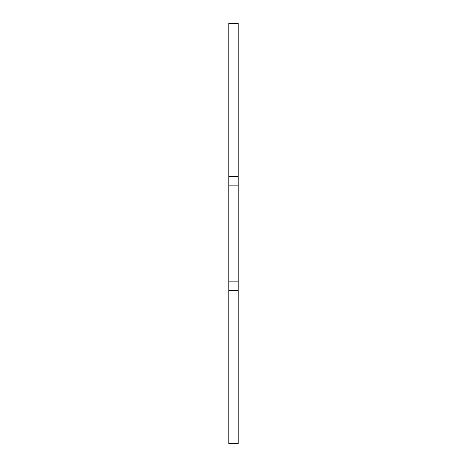 <?xml version="1.0" encoding="UTF-8"?>
<svg xmlns="http://www.w3.org/2000/svg" width="467" height="467" viewBox="0 0 467 467"><rect width="100%" height="100%" fill="white"/><g stroke="black" fill="none" stroke-linecap="round" stroke-linejoin="round"><path stroke-width="0.7" d="M238.17 290.474L228.83 290.474L228.83 443.65L238.17 443.65L238.17 23.35L228.83 23.35L238.17 23.35M228.83 290.474L228.83 281.134L238.17 281.134M228.83 281.134L228.83 185.866L238.17 185.866M228.83 185.866L228.83 176.526L238.17 176.526M228.83 176.526L228.83 23.35M228.83 424.97L238.17 424.97M228.83 42.03L238.17 42.03"/></g></svg>

